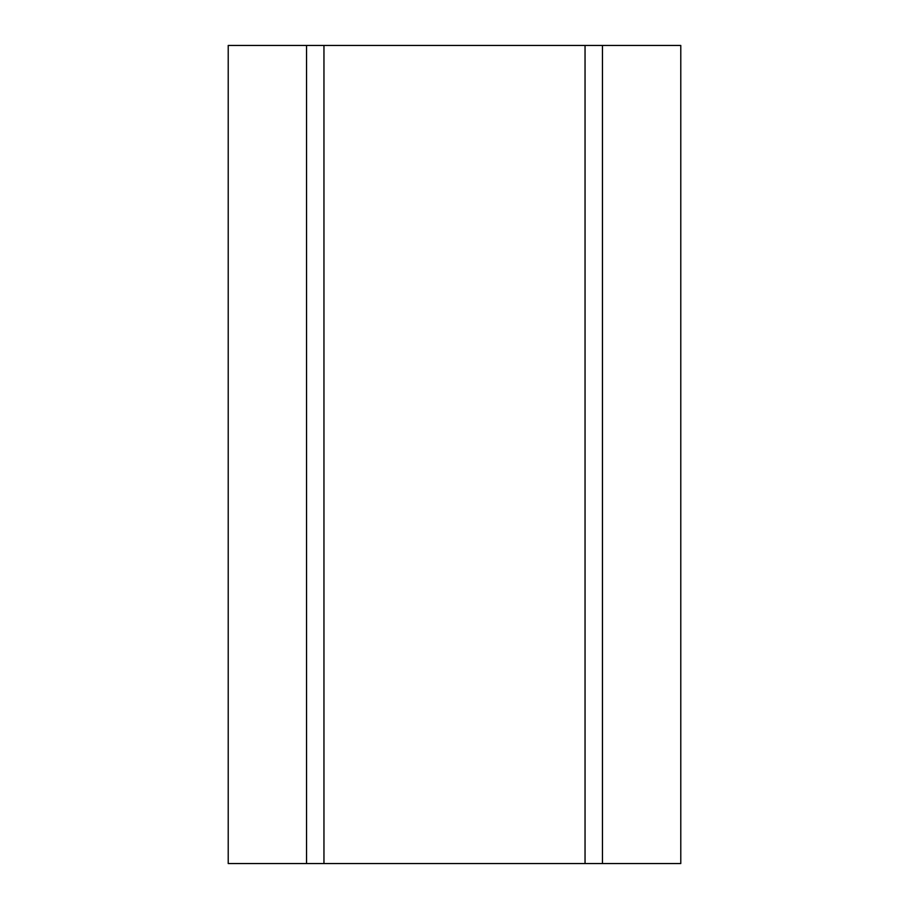 <?xml version="1.0" encoding="UTF-8"?>
<svg xmlns="http://www.w3.org/2000/svg" width="909" height="909" viewBox="0 0 909 909"><rect width="100%" height="100%" fill="white"/><g stroke="black" fill="none" stroke-linecap="round" stroke-linejoin="round"><path stroke-width="1.36" d="M680.784 863.55L228.216 863.55L228.216 45.45L680.784 45.45L680.784 863.55M602.451 863.55L602.451 45.45M306.549 863.55L306.549 45.45M585.044 863.55L585.044 45.45M323.956 863.55L323.956 45.45"/></g></svg>
